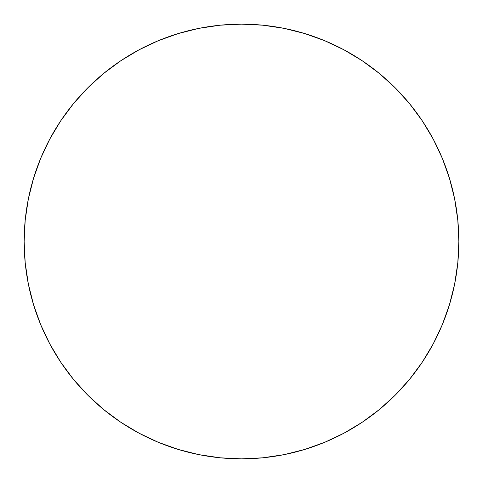 <?xml version="1.0" encoding="UTF-8"?>
<svg xmlns="http://www.w3.org/2000/svg" width="483" height="483" viewBox="0 0 483 483"><rect width="100%" height="100%" fill="white"/><g stroke="black" fill="none" stroke-linecap="round" stroke-linejoin="round"><path stroke-width="0.72" d="M24.15 241.5A217.35 217.35 0 0 1 241.5 24.15A217.35 217.35 0 0 1 458.85 241.5A217.35 217.35 0 0 1 241.5 458.85A217.35 217.35 0 0 1 24.15 241.5L25.194 262.806L28.328 283.901L33.508 304.592L40.693 324.679L49.815 343.956L60.78 362.256L73.488 379.384L87.809 395.191L103.616 409.512L120.744 422.22L139.044 433.185L158.321 442.307L178.408 449.492L199.099 454.672L220.194 457.806L241.5 458.85L262.806 457.806L283.901 454.672L304.592 449.492L324.679 442.307L343.956 433.185L362.256 422.22L379.384 409.512L395.191 395.191L409.512 379.384L422.22 362.256L433.185 343.956L442.307 324.679L449.492 304.592L454.672 283.901L457.806 262.806L458.85 241.5L457.806 220.194L454.672 199.099L449.492 178.408L442.307 158.321L433.185 139.044L422.22 120.744L409.512 103.616L395.191 87.809L379.384 73.488L362.256 60.78L343.956 49.815L324.679 40.693L304.592 33.508L283.901 28.328L262.806 25.194L241.5 24.15L220.194 25.194L199.099 28.328L178.408 33.508L158.321 40.693L139.044 49.815L120.744 60.78L103.616 73.488L87.809 87.809L73.488 103.616L60.78 120.744L49.815 139.044L40.693 158.321L33.508 178.408L28.328 199.099L25.194 220.194L24.15 241.5M449.492 178.408L442.307 158.321M362.256 60.78L343.956 49.815M178.408 33.508L158.321 40.693M60.78 120.744L49.815 139.044M33.508 304.592L40.693 324.679M120.744 422.22L139.044 433.185M304.592 449.492L324.679 442.307M422.22 362.256L433.185 343.956"/></g></svg>

